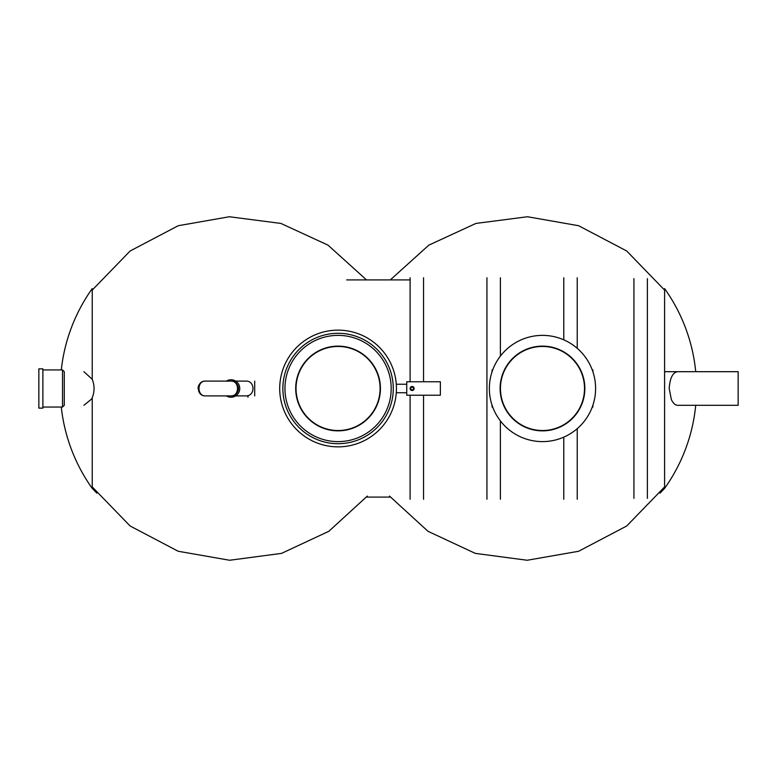 <?xml version="1.0" encoding="UTF-8"?>
<svg xmlns="http://www.w3.org/2000/svg" width="777" height="777" viewBox="0 0 777 777"><rect width="100%" height="100%" fill="white"/><g stroke="black" fill="none" stroke-linecap="round" stroke-linejoin="round"><path stroke-width="1.17" d="M577.233 348.319L577.233 277.748M577.233 499.242L577.233 428.671M563.781 339.831L563.781 277.748M563.781 499.242L563.781 437.16M390.316 497.086L366.511 497.086M500.388 499.242L500.388 420.901M500.388 356.089L500.388 277.748M486.936 499.242L486.936 277.748M423.543 499.242L423.543 395.221M423.543 381.769L423.543 277.748M410.101 499.242L410.101 395.221M410.101 381.769L410.101 277.748M83.906 371.688L92.23 379.302C94.658 385.421 94.658 391.55 92.23 397.698L91.657 398.989L83.926 405.303M664.597 371.688L738.15 371.688L738.15 405.303L677.787 405.303C675.349 405.273 673.212 403.38 671.377 399.621L669.182 388.5C669.968 377.875 672.833 372.27 677.787 371.688M633.925 498.368L633.925 278.622M647.377 498.368L647.377 278.622M38.85 408.129L38.85 368.861L42.881 368.861L42.881 408.129L38.85 408.129M62.519 369.939L64.268 371.688L64.268 405.303L62.519 407.051L62.519 369.939L42.881 369.939M62.519 407.051L42.881 407.051M492.055 370.338L492.055 371.804L492.055 370.338A0.67 0.67 0 0 1 492.725 369.667A0.67 0.67 -90 0 0 492.055 370.338A0.67 0.67 -90 0 1 492.725 369.667L492.725 369.901M492.055 405.186L492.055 406.653L492.055 405.186M592.239 407.09L592.239 407.323A0.67 0.67 90 0 0 592.909 406.653L592.909 405.186M592.239 369.901L592.239 369.667A0.67 0.67 45 0 1 592.909 370.338L592.909 371.804M492.725 407.323A0.67 0.67 0 0 1 492.055 406.653A0.67 0.67 0 0 0 492.725 407.323L492.725 407.09M500.116 388.5A42.366 42.366 0 0 1 563.665 351.806A42.366 42.366 0 0 1 563.665 425.184A42.366 42.366 0 0 1 500.116 388.5M489.364 388.5A53.118 53.118 0 0 1 569.036 342.492A53.118 53.118 0 0 1 569.036 434.498A53.118 53.118 0 0 1 489.364 388.5M584.508 388.5A42.026 42.026 0 0 1 521.464 424.893A42.026 42.026 0 0 1 521.464 352.098A42.026 42.026 0 0 1 584.508 388.5M226.369 381.099A8.741 8.741 0 0 1 239.423 386.072A8.741 8.741 0 0 1 226.369 395.891M247.97 397.241L247.97 395.571M205.478 395.891L231.031 395.891A7.401 7.401 0 0 0 238.422 388.5A7.401 7.401 0 0 0 231.031 381.099C240.53 380.74 240.53 396.251 231.031 395.891C239.666 396.251 239.666 380.74 231.031 381.099L205.478 381.099C195.979 380.74 195.979 396.251 205.478 395.891C196.843 396.251 196.843 380.74 205.478 381.099A7.401 7.401 0 0 0 198.077 388.5A7.401 7.401 0 0 1 205.478 381.099M254.701 395.891L254.701 381.099M389.063 367.346A55.206 55.206 0 0 1 359.217 439.491A55.206 55.206 0 0 1 287.072 409.644A55.206 55.206 0 0 1 316.929 337.5A55.206 55.206 0 0 1 389.063 367.346M284.159 410.848A58.362 58.362 0 0 0 384.392 424.009A58.362 58.362 0 0 0 345.668 330.633A58.362 58.362 0 0 0 284.159 410.848M295.707 388.5A42.366 42.366 0 0 1 359.246 351.806A42.366 42.366 0 0 1 359.246 425.184A42.366 42.366 0 0 1 295.707 388.5M284.945 388.5A53.118 53.118 0 0 1 364.627 342.492A53.118 53.118 0 0 1 364.627 434.498A53.118 53.118 0 0 1 284.945 388.5M380.099 388.5A42.026 42.026 0 0 1 317.055 424.893A42.026 42.026 0 0 1 317.055 352.098A42.026 42.026 0 0 1 380.099 388.5M440.355 395.221L406.74 395.221L406.74 381.769L440.355 381.769L440.355 395.221M410.771 388.5A1.34 1.34 0 0 1 412.791 387.334A1.34 1.34 0 0 1 412.791 389.665A1.34 1.34 0 0 1 410.771 388.5A1.34 1.34 0 0 1 412.791 387.334A1.34 1.34 0 0 1 412.791 389.665A1.34 1.34 0 0 1 410.771 388.5M61.286 369.939A172.135 172.135 0 0 1 92.23 288.607L92.23 379.302M92.23 397.698L92.23 488.383L96.824 493.162M695.726 405.303A172.135 172.135 0 0 1 664.597 488.383L664.597 288.607A172.135 172.135 0 0 1 695.726 371.688M592.239 407.323A0.67 0.67 90 0 0 592.909 406.653M410.101 388.5A2.02 2.02 0 0 1 413.121 386.752A2.02 2.02 0 0 1 413.121 390.248A2.02 2.02 0 0 1 410.101 388.5M410.101 279.905L346.707 279.905M92.23 486.907L130.118 525.99L178.224 551.272L229.662 560.256L281.527 553.379L328.826 531.303L367.327 496.085M92.23 290.083L130.118 251L178.224 225.719L229.341 216.744L280.905 223.426L328.02 245.153L366.511 279.905M61.286 407.051A172.135 172.135 0 0 0 92.23 488.383M664.597 486.907L626.718 525.99L578.603 551.272L527.165 560.256L475.301 553.379L428.001 531.303L389.5 496.085M664.597 290.083L626.718 251L578.603 225.719L527.486 216.744L475.922 223.426L428.807 245.153L390.316 279.905M664.597 488.383L660.003 493.162M235.684 395.891L245.804 395.891C255.361 396.348 255.361 380.643 245.823 381.099L235.684 381.099M396.28 392.735L406.74 392.735M396.28 384.256L406.74 384.256"/></g></svg>
